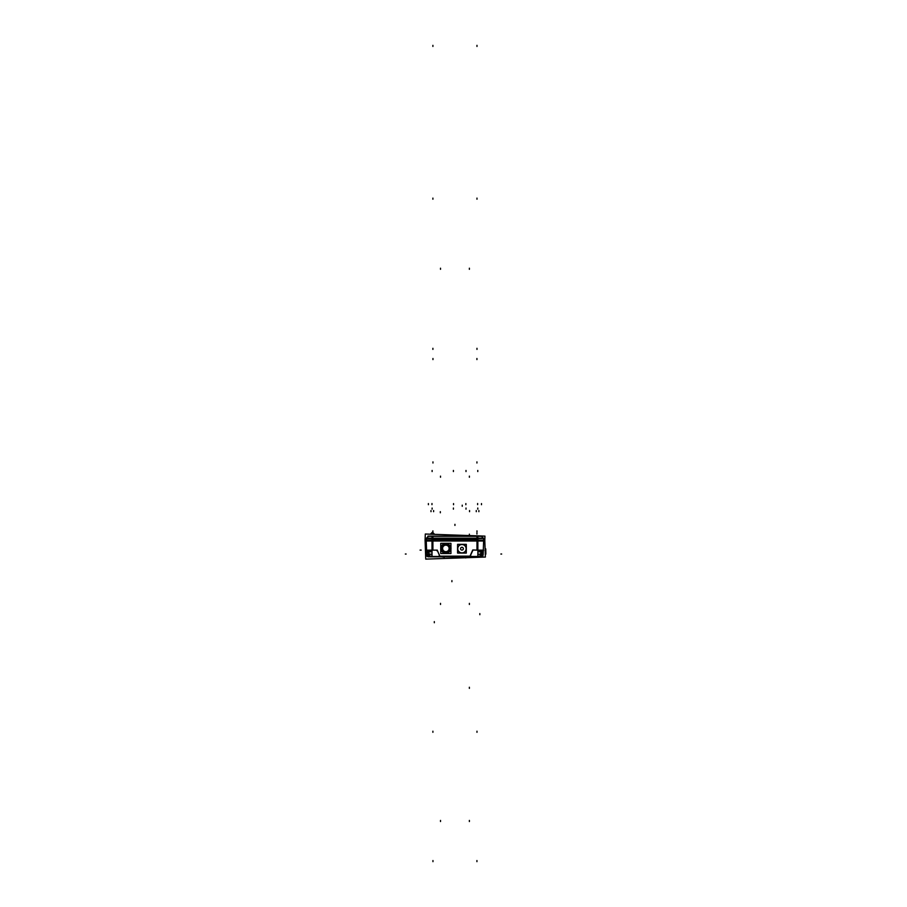 <?xml version="1.0" encoding="UTF-8"?>
<svg xmlns="http://www.w3.org/2000/svg" width="907" height="907" viewBox="0 0 907 907"><rect width="100%" height="100%" fill="white"/><g stroke="black" fill="none" stroke-linecap="round" stroke-linejoin="round"><path stroke-width="1.36" d="M469.667 556.83L439.895 556.342L469.611 556.83L471.107 556.206L469.622 556.83L471.107 556.206M428.433 556.626L429.17 556.308L427.004 554.869L427.639 551.445L426.573 550.141L427.276 551.15L426.573 550.141L427.276 551.15L426.573 550.141L427.276 551.15L426.573 550.141L427.276 551.15L426.573 550.141L427.276 551.15L426.573 550.141L427.004 554.869L429.929 556.195L428.297 551.637L429.929 556.195L432.015 556.206L428.342 556.535A0.703 0.703 0 0 0 429.034 556.819A0.703 0.703 0 0 1 428.342 556.535A0.703 0.703 0 0 0 429.034 556.819L429.68 556.83L429.034 556.83M439.861 556.15L437.242 550.141L439.861 556.15L470.007 556.15L439.861 556.15M470.143 556.15L472.978 550.141L470.143 556.15M451.017 548.418L450.938 547.488L451.017 548.418M446.766 543.316L444.918 543.316L446.766 543.316M440.745 547.488L440.745 549.347L440.745 547.488M445.031 553.531L446.652 553.531L445.031 553.531M482.603 551.15L482.07 551.218A1.122 1.122 0 0 0 483.306 550.016L482.184 551.229L482.887 554.733L479.973 556.161L481.3 551.252L482.297 551.637L481.56 551.637L479.973 556.161L482.932 555.209L482.671 551.32L477.864 551.513L482.241 551.445L481.436 551.229L483.306 550.141L482.671 551.32L483.306 550.141L477.864 550.141L483.306 550.141L482.603 551.15L483.306 550.141L482.603 551.15L483.306 550.141L482.603 551.15L483.306 550.141L482.603 551.15L483.306 550.141L482.603 551.15L483.306 550.141L483.159 554.517L482.422 554.846M427.276 551.139L426.573 550.141L428.455 551.229M427.276 551.173L426.585 550.016A1.122 1.122 0 0 0 427.821 551.218L427.696 551.229M427.582 551.637L432.015 551.445M429.635 556.83L439.544 556.83M469.531 556.83L480.234 556.83L479.882 556.048M479.939 556.195L477.864 556.206L479.939 556.195M481.458 556.626L480.052 556.263L481.458 556.626M450.042 548.429A4.206 4.206 0 0 0 449.237 545.946A4.206 4.206 0 0 1 449.237 550.9A4.206 4.206 0 0 0 450.042 548.429M448.319 545.028A4.206 4.206 0 0 0 443.364 545.028A4.206 4.206 0 0 1 448.319 545.028M442.446 545.946A4.206 4.206 0 0 0 442.446 550.9A4.206 4.206 0 0 1 442.446 545.946M440.949 548.111A4.898 4.898 0 0 0 445.836 553.327A4.898 4.898 0 0 0 450.734 548.111A4.898 4.898 0 0 0 445.688 543.531A4.898 4.898 0 0 0 440.938 548.429M443.364 551.819A4.206 4.206 0 0 0 448.319 551.819A4.206 4.206 0 0 1 443.364 551.819M457.763 548.973A4.195 4.195 0 0 0 461.946 552.896A4.195 4.195 0 0 0 466.13 548.973A4.195 4.195 0 0 0 461.946 544.517A4.195 4.195 0 0 0 457.763 548.973M482.014 556.83L427.877 556.83L482.014 556.83M467.547 556.286L467.524 556.955M442.344 556.286L442.344 556.955L443.67 556.955L443.67 556.286M466.221 556.286L465.438 556.83M444.453 556.83L443.67 556.955M467.547 556.83L466.221 556.955M481.651 554.302L477.864 554.302M432.015 554.302L428.229 554.302M477.864 539.982L477.864 556.467L432.015 556.467L432.015 539.982L477.864 539.982M472.762 549.971L476.98 550.141L476.98 540.425L476.98 550.141L472.762 549.971M472.513 550.492L469.86 556.49L470.756 556.49M477.864 551.229L482.422 551.229M477.864 551.445L481.515 551.252M483.93 541.003L425.961 541.003L483.93 541.003M427.9 551.785L432.015 551.785L427.9 551.785M477.864 551.785L481.98 551.785L477.864 551.785M480.903 554.29L480.948 551.229M484.803 540.3L425.077 539.971L425.746 559.12L485.381 557.045L484.803 540.3M481.538 556.535A0.703 0.703 0 0 1 480.846 556.819A0.703 0.703 0 0 0 481.538 556.535M483.658 540.016L483.136 555.016L483.658 540.016M481.368 556.717L483.023 555.118L481.368 556.717M483.136 554.608A0.703 0.703 0 0 1 482.841 555.277A0.703 0.703 0 0 0 483.136 554.608M427.877 556.683L428.489 556.683M426.222 540.016L426.743 555.016L426.222 540.016M426.743 554.608L426.732 554.653A0.703 0.703 0 0 0 427.05 555.277A0.703 0.703 0 0 1 426.743 554.608A0.703 0.703 0 0 0 427.05 555.277M428.523 556.705L429.306 556.263L428.512 556.705L426.857 555.118L428.512 556.717L426.857 555.118M426.914 555.163L427.288 554.313M427.469 554.982L426.732 554.699M426.279 550.39L427.254 551.456M426.551 550.005L427.356 551.207M432.015 540.107L426.233 540.255M426.585 550.232L432.015 550.345M437.151 550.05L436.936 550.787M437.469 550.787L439.918 556.49L439.124 556.49M428.127 551.637L432.015 551.637M428.115 551.388L429.827 556.32L432.015 556.32M439.702 556.807L438.931 556.082L439.702 556.807M429.385 556.807L429.782 556.082M429.011 556.785L429.09 556.195M428.183 551.195L426.607 551.195L427.05 556.422L430.043 556.32M427.084 551.433L427.707 551.558L427.208 551.139M432.015 551.229L427.469 551.229M440.371 556.773L439.77 556.218M439.759 556.819L439.045 556.059M470.744 556.467L469.883 556.819M439.963 556.819L429.465 556.83M470.132 556.819L470.835 556.059M469.463 556.785L470.03 556.206M480.472 556.807L480.086 556.082M470.177 556.807L470.948 556.082L470.177 556.807M481.764 551.388L480.052 556.32L477.864 556.32M477.864 551.637L481.753 551.637M481.696 551.195L483.272 551.195L482.83 556.274L479.848 556.274M482.173 551.558L482.796 551.433L482.105 551.252M477.864 540.107L483.646 540.255M483.306 550.232L477.864 550.345M482.637 551.456L483.601 550.402L482.524 551.207M482.252 553.792L483.034 555.107M481.209 556.853L479.894 556.07M480.404 556.796L480.098 556.161M441.562 548.69A4.286 4.286 0 0 1 442.446 545.799M443.217 545.028A4.286 4.286 0 0 1 448.466 545.028M449.237 545.799A4.286 4.286 0 0 1 450.121 548.69M440.745 553.531L440.745 543.316L450.938 543.316L450.938 553.531L440.745 553.531M440.949 548.735A4.898 4.898 0 0 1 445.836 543.52A4.898 4.898 0 0 1 450.734 548.735M450.768 548.588L450.938 546.944M447.287 543.316L444.396 543.316M440.745 546.944L440.915 548.588M440.915 548.27L440.745 549.88M444.43 553.531L447.253 553.531M450.938 549.88L450.768 548.27M450.121 548.157A4.286 4.286 0 0 1 449.237 551.048M448.466 551.819A4.286 4.286 0 0 1 443.217 551.819M442.446 551.048A4.286 4.286 0 0 1 441.562 548.157M428.988 554.29L428.932 551.229M459.396 556.83L454.815 556.83M462.491 556.83L459.146 556.83M465.166 556.83L462.253 556.955L462.23 557.794L462.253 556.83M444.453 556.955L444.441 556.286L444.441 556.955M447.639 556.83L444.725 556.83M450.734 556.83L447.4 556.83M455.065 556.83L450.496 556.83M481.447 554.166L477.864 554.166M432.015 554.166L428.433 554.166M427.866 536.105L482.025 536.105L427.866 536.105M429.873 536.105L436.04 536.105M483.782 540.719L426.109 540.719L483.782 540.719M483.578 542.431L484.723 542.465L484.95 536.116L425.304 534.03L425.077 540.379L426.233 540.425L426.301 538.509L426.233 540.345M426.301 538.747A0.703 0.703 0 0 1 426.596 538.066A0.703 0.703 0 0 0 426.301 538.747A0.703 0.703 0 0 1 426.596 538.066L426.301 538.747M428.455 536.264L426.471 538.18M428.501 536.218L426.415 538.225L428.501 536.218L433.036 536.218M429.022 536.116A0.703 0.703 0 0 0 428.342 536.388A0.703 0.703 0 0 1 429.022 536.116A0.703 0.703 0 0 0 428.342 536.388L428.909 536.105M432.015 538.225L477.864 538.225L477.864 536.218L432.015 536.218L432.015 538.225L426.415 538.225M432.015 538.747L432.015 538.066M477.864 538.747L477.864 538.066M481.436 536.264L483.42 538.18M476.844 536.218L481.379 536.218L483.465 538.225L477.864 538.225M483.59 538.747A0.703 0.703 0 0 0 483.284 538.066A0.703 0.703 0 0 1 483.59 538.747L483.284 538.066M483.59 538.509L483.658 540.425L483.59 538.509L476.776 538.509M477.864 540.425L477.864 538.509L432.015 538.509L432.015 540.425L483.646 540.345M476.776 539.982L476.776 538.747M433.104 539.982L433.104 538.747M432.015 540.425L426.233 540.425M433.104 538.509L426.301 538.509M481.549 536.388L480.982 536.105L481.549 536.388A0.703 0.703 0 0 0 480.869 536.116A0.703 0.703 0 0 1 481.549 536.388L482.025 536.377M430.337 534.212L432.469 532.148L434.6 534.359M473.851 536.105L480.007 536.105M442.582 548.225A3.265 3.265 0 0 0 445.836 551.683A3.265 3.265 0 0 0 449.101 548.225M449.101 548.633A3.265 3.265 0 0 0 445.836 545.164A3.265 3.265 0 0 0 442.582 548.633M442.446 545.028L442.446 551.819L449.237 551.819L449.237 545.028L442.446 545.028M466.13 548.44A4.195 4.195 0 0 1 461.946 552.896A4.195 4.195 0 0 1 457.763 548.44M466.3 544.347L466.3 553.066L457.582 553.066L457.582 544.347L466.3 544.347M463.341 548.622A1.406 1.406 0 0 1 461.946 550.107A1.406 1.406 0 0 1 460.552 548.622M460.552 548.792A1.406 1.406 0 0 1 461.946 547.306A1.406 1.406 0 0 1 463.341 548.792M426.573 550.141L432.015 550.141L426.573 550.141M432.9 540.425L432.9 550.141L437.117 550.141L432.9 550.141L432.9 540.425M427.673 551.252L428.365 551.252M465.779 556.955L465.779 557.93L465.779 556.955M444.101 556.955L444.101 557.93L444.101 556.955M462.23 506.276L462.23 505.176L462.23 506.276M454.94 524.325L454.94 525.425L454.94 524.325M476.935 463.001L476.935 461.89L476.935 463.001M434.328 622.735L434.317 621.624M432.117 471.549L432.117 470.45M431.981 503.532L431.959 504.632M432.117 509.144L432.117 508.045L432.117 509.144M453.398 509.144L453.398 508.045L453.398 509.144M466.005 509.144L466.005 508.045L466.005 509.144M477.774 509.144L477.774 508.045L477.774 509.144M453.398 471.549L453.398 470.45M453.545 503.589L453.557 504.689M476.98 46.45L476.98 45.35M485.846 554.154L485.755 548.86M405.338 554.03L406.121 554.03M482.411 554.03L481.64 554.03M469.554 511.673L469.554 510.562M481.504 503.589L481.481 504.689M478.885 511.673L478.885 510.562M479.848 614.697L479.826 613.597M477.774 471.549L477.774 470.45M477.638 503.521L477.615 504.621M476.266 511.673L476.266 510.562M469.373 268.211L469.373 269.311M469.373 688.368L469.35 687.257M466.005 471.549L466.005 470.45M465.869 503.589L465.847 504.689M440.519 268.211L440.519 269.311M433.614 511.673L433.614 510.562M469.373 476.141L469.373 477.241M440.519 476.141L440.519 477.241M432.9 731.201L432.9 732.3M420.077 550.107L421.188 550.107M432.956 463.001L432.956 461.89L432.956 463.001M470.744 556.15L439.26 556.15M476.98 731.201L476.98 732.3M476.98 199.211L476.98 198.111M432.9 199.211L432.9 198.111M432.9 46.45L432.9 45.35M501.662 554.03L500.879 554.03M428.909 554.03L429.691 554.03M440.326 511.673L440.326 512.772M428.376 503.589L428.399 504.689M430.995 511.673L430.995 510.562M451.901 581.704L451.924 580.605M432.015 536.298L428.421 536.298L432.015 536.298M432.9 536.298L432.9 538.146L476.98 538.146L476.98 536.298L432.9 536.298L432.9 538.146L476.98 538.146L476.98 536.298L432.9 536.298M426.505 538.146L432.015 538.146L426.505 538.146M432.015 538.622L477.864 538.622M432.9 538.622L476.98 538.622L476.98 539.982L476.98 538.622L432.9 538.622L432.9 539.982L432.9 538.622M481.47 536.298L477.864 536.298L481.47 536.298M477.864 538.146L483.374 538.146L477.864 538.146M432.956 359.591L432.956 358.492L432.956 359.591M432.9 531.967L432.9 530.867M476.98 531.967L476.98 530.867M476.98 349.41L476.98 348.311M432.9 349.41L432.9 348.311M440.519 604.47L440.519 603.37M469.373 604.47L469.373 603.37M432.956 534.064L432.956 532.965M476.935 534.064L476.935 532.965M469.373 535.255L469.373 534.155M469.373 821.538L469.373 820.427M440.519 821.538L440.519 820.427M476.935 861.65L476.935 860.55M432.956 861.65L432.956 860.55M476.935 359.591L476.935 358.492L476.935 359.591M440.394 556.83L439.691 556.07L440.394 556.83M438.807 556.331L439.634 556.83M439.476 556.83L440.201 556.83M470.189 556.195L469.497 556.83M426.573 550.118L427.356 551.173M438.784 556.206L439.668 556.83L438.784 556.206M470.631 556.83L473.023 556.83M473.386 556.83L480.404 556.83M482.762 555.333L483.148 554.721M480.2 556.83L480.971 556.83M465.45 556.286L465.45 556.955L465.45 556.286"/></g></svg>
